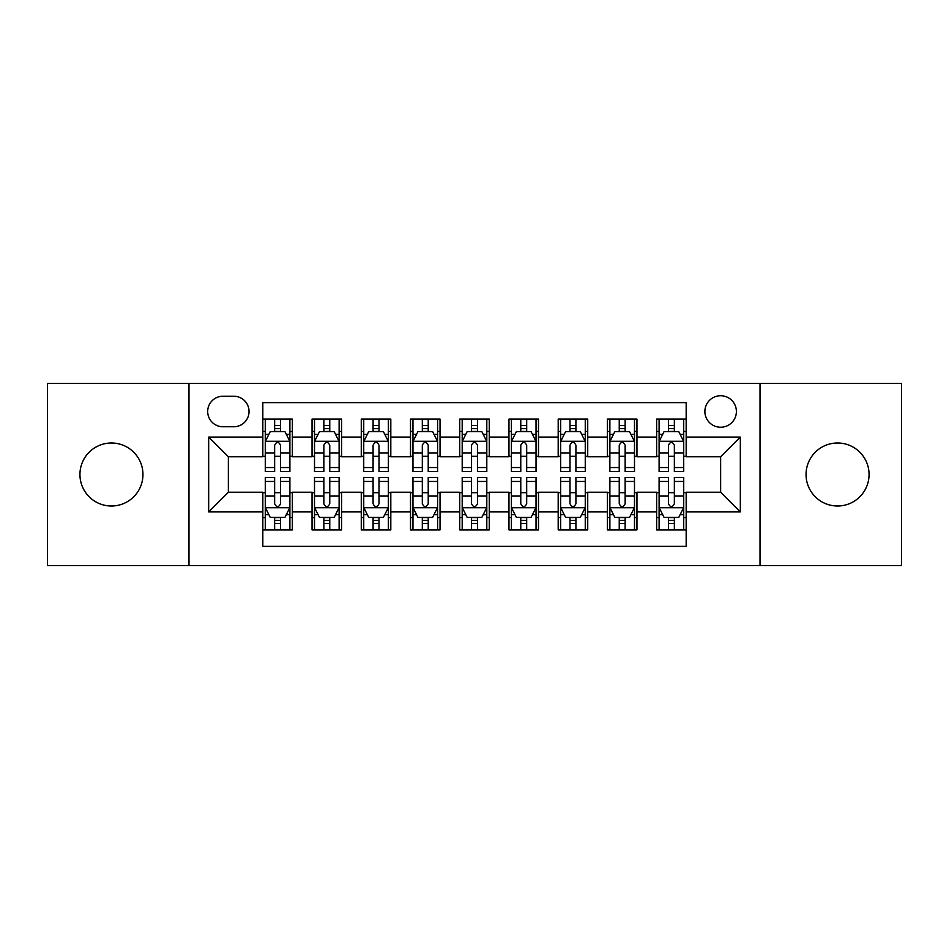 <?xml version="1.0" encoding="UTF-8"?>
<svg xmlns="http://www.w3.org/2000/svg" width="949" height="949" viewBox="0 0 949 949"><rect width="100%" height="100%" fill="white"/><g stroke="black" fill="none" stroke-linecap="round" stroke-linejoin="round"><path stroke-width="1.42" d="M837.552 442.993A31.507 31.507 0 0 0 806.045 474.5A31.507 31.507 0 0 0 837.552 506.007A31.507 31.507 0 0 0 869.059 474.5A31.507 31.507 0 0 0 837.552 442.993M111.448 442.993A31.507 31.507 0 0 0 79.941 474.5A31.507 31.507 0 0 0 111.448 506.007A31.507 31.507 0 0 0 142.955 474.5A31.507 31.507 0 0 0 111.448 442.993M720.635 395.733A15.753 15.753 0 0 0 704.882 411.486A15.753 15.753 0 0 0 720.635 427.24A15.753 15.753 0 0 0 736.388 411.486A15.753 15.753 0 0 0 720.635 395.733M760.019 565.568L901.55 565.568L901.55 383.432L760.019 383.432L760.019 565.568L188.981 565.568L188.981 383.432L47.45 383.432L47.45 565.568L188.981 565.568M686.174 419.114L656.637 419.114L656.637 437.086L636.957 437.086L636.957 456.777L656.637 456.777L656.637 437.086M636.957 437.086L636.957 419.114L607.419 419.114L607.419 437.086L587.728 437.086L587.728 456.777L607.419 456.777L607.419 437.086M587.728 437.086L587.728 419.114L558.19 419.114L558.19 437.086L538.498 437.086L538.498 456.777L558.19 456.777L558.19 437.086M538.498 437.086L538.498 419.114L508.961 419.114L508.961 437.086L489.269 437.086L489.269 456.777L508.961 456.777L508.961 437.086M489.269 437.086L489.269 419.114L459.731 419.114L459.731 437.086L440.039 437.086L440.039 456.777L459.731 456.777L459.731 437.086M440.039 437.086L440.039 419.114L410.502 419.114L410.502 437.086L390.81 437.086L390.81 456.777L410.502 456.777L410.502 437.086M390.81 437.086L390.81 419.114L361.272 419.114L361.272 437.086L341.581 437.086L341.581 456.777L361.272 456.777L361.272 437.086M341.581 437.086L341.581 419.114L312.043 419.114L312.043 456.777L292.363 456.777L292.363 419.114L262.826 419.114M262.826 529.886L292.363 529.886L292.363 492.223L312.043 492.223L312.043 529.886L341.581 529.886L341.581 492.223L361.272 492.223L361.272 511.914L341.581 511.914M361.272 511.914L361.272 529.886L390.81 529.886L390.81 492.223L410.502 492.223L410.502 511.914L390.81 511.914M410.502 511.914L410.502 529.886L440.039 529.886L440.039 492.223L459.731 492.223L459.731 511.914L440.039 511.914M459.731 511.914L459.731 529.886L489.269 529.886L489.269 492.223L508.961 492.223L508.961 511.914L489.269 511.914M508.961 511.914L508.961 529.886L538.498 529.886L538.498 492.223L558.19 492.223L558.19 511.914L538.498 511.914M558.19 511.914L558.19 529.886L587.728 529.886L587.728 492.223L607.419 492.223L607.419 511.914L587.728 511.914M607.419 511.914L607.419 529.886L636.957 529.886L636.957 492.223L656.637 492.223L656.637 511.914L636.957 511.914M222.944 426.753L233.774 426.753A15.255 15.255 0 0 0 249.041 411.486A15.255 15.255 0 0 0 233.774 396.231L222.944 396.231A15.255 15.255 0 0 0 207.689 411.486A15.255 15.255 0 0 0 222.944 426.753M760.019 383.432L188.981 383.432M686.174 437.086L686.174 402.625L262.826 402.625L262.826 456.777L228.365 456.777L228.365 492.223L262.826 492.223L262.826 546.375L686.174 546.375L686.174 492.223L720.635 492.223L720.635 456.777L686.174 456.777L686.174 437.086L740.327 437.086L740.327 511.914L686.174 511.914M262.826 511.914L208.673 511.914L208.673 437.086L262.826 437.086M656.637 511.914L656.637 529.886L686.174 529.886M262.826 431.427L265.281 431.427M274.641 431.427L280.548 431.427M289.896 431.427L292.363 431.427M262.826 456.291L265.281 456.291M274.641 456.291L280.548 456.291M289.896 456.291L292.363 456.291M262.826 492.709L265.281 492.709M274.641 492.709L280.548 492.709M289.896 492.709L292.363 492.709M262.826 517.573L265.281 517.573M274.641 517.573L280.548 517.573M289.896 517.573L292.363 517.573M312.043 456.291L314.51 456.291M323.858 456.291L329.766 456.291M339.125 456.291L341.581 456.291M312.043 431.427L314.51 431.427M323.858 431.427L329.766 431.427M339.125 431.427L341.581 431.427M312.043 492.709L314.51 492.709M323.858 492.709L329.766 492.709M339.125 492.709L341.581 492.709M312.043 517.573L314.51 517.573M323.858 517.573L329.766 517.573M339.125 517.573L341.581 517.573M361.272 492.709L363.74 492.709M373.087 492.709L378.995 492.709M388.355 492.709L390.81 492.709M361.272 517.573L363.74 517.573M373.087 517.573L378.995 517.573M388.355 517.573L390.81 517.573M361.272 431.427L363.74 431.427M373.087 431.427L378.995 431.427M388.355 431.427L390.81 431.427M361.272 456.291L363.74 456.291M373.087 456.291L378.995 456.291M388.355 456.291L390.81 456.291M410.502 492.709L412.969 492.709M422.317 492.709L428.224 492.709M437.584 492.709L440.039 492.709M410.502 517.573L412.969 517.573M422.317 517.573L428.224 517.573M437.584 517.573L440.039 517.573M410.502 431.427L412.969 431.427M422.317 431.427L428.224 431.427M437.584 431.427L440.039 431.427M410.502 456.291L412.969 456.291M422.317 456.291L428.224 456.291M437.584 456.291L440.039 456.291M459.731 492.709L462.199 492.709M471.546 492.709L477.454 492.709M486.801 492.709L489.269 492.709M459.731 517.573L462.199 517.573M471.546 517.573L477.454 517.573M486.801 517.573L489.269 517.573M459.731 431.427L462.199 431.427M471.546 431.427L477.454 431.427M486.801 431.427L489.269 431.427M459.731 456.291L462.199 456.291M471.546 456.291L477.454 456.291M486.801 456.291L489.269 456.291M508.961 492.709L511.416 492.709M520.776 492.709L526.683 492.709M536.031 492.709L538.498 492.709M508.961 517.573L511.416 517.573M520.776 517.573L526.683 517.573M536.031 517.573L538.498 517.573M508.961 431.427L511.416 431.427M520.776 431.427L526.683 431.427M536.031 431.427L538.498 431.427M508.961 456.291L511.416 456.291M520.776 456.291L526.683 456.291M536.031 456.291L538.498 456.291M558.19 492.709L560.645 492.709M570.005 492.709L575.913 492.709M585.26 492.709L587.728 492.709M558.19 517.573L560.645 517.573M570.005 517.573L575.913 517.573M585.26 517.573L587.728 517.573M558.19 431.427L560.645 431.427M570.005 431.427L575.913 431.427M585.26 431.427L587.728 431.427M558.19 456.291L560.645 456.291M570.005 456.291L575.913 456.291M585.26 456.291L587.728 456.291M607.419 492.709L609.875 492.709M619.234 492.709L625.142 492.709M634.49 492.709L636.957 492.709M607.419 517.573L609.875 517.573M619.234 517.573L625.142 517.573M634.49 517.573L636.957 517.573M607.419 431.427L609.875 431.427M619.234 431.427L625.142 431.427M634.49 431.427L636.957 431.427M607.419 456.291L609.875 456.291M619.234 456.291L625.142 456.291M634.49 456.291L636.957 456.291M656.637 492.709L659.104 492.709M668.452 492.709L674.359 492.709M683.719 492.709L686.174 492.709M656.637 517.573L659.104 517.573M668.452 517.573L674.359 517.573M683.719 517.573L686.174 517.573M656.637 431.427L659.104 431.427M668.452 431.427L674.359 431.427M683.719 431.427L686.174 431.427M656.637 456.291L659.104 456.291M668.452 456.291L674.359 456.291M683.719 456.291L686.174 456.291M228.365 456.777L208.673 437.086M228.365 492.223L208.673 511.914M740.327 437.086L720.635 456.777M740.327 511.914L720.635 492.223M280.548 425.52L274.641 425.52M289.896 467.537L280.548 467.537L280.548 471.546L289.896 471.546L289.896 441.522L284.973 431.676L270.204 431.676L265.281 441.522L265.281 471.546L274.641 471.546L274.641 467.537L265.281 467.537M265.281 441.522L265.281 419.114M289.896 441.522L289.896 419.114M274.641 431.676L274.641 419.114M280.548 419.114L280.548 431.676M280.548 467.537L280.548 445.211C278.579 441.415 276.61 441.415 274.641 445.211L274.641 467.537M274.641 523.48L280.548 523.48M265.281 481.463L274.641 481.463L274.641 477.454L265.281 477.454L265.281 507.478L270.204 517.324L284.973 517.324L289.896 507.478L289.896 477.454L280.548 477.454L280.548 481.463L289.896 481.463M289.896 507.478L289.896 529.886M265.281 507.478L265.281 529.886M280.548 517.324L280.548 529.886M274.641 529.886L274.641 517.324M274.641 481.463L274.641 503.789C276.598 507.585 278.567 507.585 280.548 503.789L280.548 481.463M329.766 425.52L323.858 425.52M339.125 467.537L329.766 467.537L329.766 471.546L339.125 471.546L339.125 441.522L334.202 431.676L319.433 431.676L314.51 441.522L314.51 471.546L323.858 471.546L323.858 467.537L314.51 467.537M314.51 441.522L314.51 419.114M339.125 441.522L339.125 419.114M323.858 431.676L323.858 419.114M329.766 419.114L329.766 431.676M329.766 467.537L329.766 445.211C327.808 441.415 325.839 441.415 323.858 445.211L323.858 467.537M378.995 425.52L373.087 425.52M388.355 467.537L378.995 467.537L378.995 471.546L388.355 471.546L388.355 441.522L383.432 431.676L368.663 431.676L363.74 441.522L363.74 471.546L373.087 471.546L373.087 467.537L363.74 467.537M363.74 441.522L363.74 419.114M388.355 441.522L388.355 419.114M373.087 431.676L373.087 419.114M378.995 419.114L378.995 431.676M378.995 467.537L378.995 445.211C377.038 441.415 375.069 441.415 373.087 445.211L373.087 467.537M428.224 425.52L422.317 425.52M437.584 467.537L428.224 467.537L428.224 471.546L437.584 471.546L437.584 441.522L432.661 431.676L417.892 431.676L412.969 441.522L412.969 471.546L422.317 471.546L422.317 467.537L412.969 467.537M412.969 441.522L412.969 419.114M437.584 441.522L437.584 419.114M422.317 431.676L422.317 419.114M428.224 419.114L428.224 431.676M428.224 467.537L428.224 445.211C426.255 441.415 424.286 441.415 422.317 445.211L422.317 467.537M477.454 425.52L471.546 425.52M486.801 467.537L477.454 467.537L477.454 471.546L486.801 471.546L486.801 441.522L481.878 431.676L467.122 431.676L462.199 441.522L462.199 471.546L471.546 471.546L471.546 467.537L462.199 467.537M462.199 441.522L462.199 419.114M486.801 441.522L486.801 419.114M471.546 431.676L471.546 419.114M477.454 419.114L477.454 431.676M477.454 467.537L477.454 445.211C475.485 441.415 473.515 441.415 471.546 445.211L471.546 467.537M323.858 523.48L329.766 523.48M314.51 481.463L323.858 481.463L323.858 477.454L314.51 477.454L314.51 507.478L319.433 517.324L334.202 517.324L339.125 507.478L339.125 477.454L329.766 477.454L329.766 481.463L339.125 481.463M339.125 507.478L339.125 529.886M314.51 507.478L314.51 529.886M329.766 517.324L329.766 529.886M323.858 529.886L323.858 517.324M323.858 481.463L323.858 503.789C325.827 507.585 327.796 507.585 329.766 503.789L329.766 481.463M373.087 523.48L378.995 523.48M363.74 481.463L373.087 481.463L373.087 477.454L363.74 477.454L363.74 507.478L368.663 517.324L383.432 517.324L388.355 507.478L388.355 477.454L378.995 477.454L378.995 481.463L388.355 481.463M388.355 507.478L388.355 529.886M363.74 507.478L363.74 529.886M378.995 517.324L378.995 529.886M373.087 529.886L373.087 517.324M373.087 481.463L373.087 503.789C375.057 507.585 377.026 507.585 378.995 503.789L378.995 481.463M422.317 523.48L428.224 523.48M412.969 481.463L422.317 481.463L422.317 477.454L412.969 477.454L412.969 507.478L417.892 517.324L432.661 517.324L437.584 507.478L437.584 477.454L428.224 477.454L428.224 481.463L437.584 481.463M437.584 507.478L437.584 529.886M412.969 507.478L412.969 529.886M428.224 517.324L428.224 529.886M422.317 529.886L422.317 517.324M422.317 481.463L422.317 503.789C424.286 507.585 426.255 507.585 428.224 503.789L428.224 481.463M471.546 523.48L477.454 523.48M462.199 481.463L471.546 481.463L471.546 477.454L462.199 477.454L462.199 507.478L467.122 517.324L481.878 517.324L486.801 507.478L486.801 477.454L477.454 477.454L477.454 481.463L486.801 481.463M486.801 507.478L486.801 529.886M462.199 507.478L462.199 529.886M477.454 517.324L477.454 529.886M471.546 529.886L471.546 517.324M471.546 481.463L471.546 503.789C473.515 507.585 475.485 507.585 477.454 503.789L477.454 481.463M526.683 425.52L520.776 425.52M536.031 467.537L526.683 467.537L526.683 471.546L536.031 471.546L536.031 441.522L531.108 431.676L516.339 431.676L511.416 441.522L511.416 471.546L520.776 471.546L520.776 467.537L511.416 467.537M511.416 441.522L511.416 419.114M536.031 441.522L536.031 419.114M520.776 431.676L520.776 419.114M526.683 419.114L526.683 431.676M526.683 467.537L526.683 445.211C524.714 441.415 522.745 441.415 520.776 445.211L520.776 467.537M520.776 523.48L526.683 523.48M511.416 481.463L520.776 481.463L520.776 477.454L511.416 477.454L511.416 507.478L516.339 517.324L531.108 517.324L536.031 507.478L536.031 477.454L526.683 477.454L526.683 481.463L536.031 481.463M536.031 507.478L536.031 529.886M511.416 507.478L511.416 529.886M526.683 517.324L526.683 529.886M520.776 529.886L520.776 517.324M520.776 481.463L520.776 503.789C522.745 507.585 524.714 507.585 526.683 503.789L526.683 481.463M575.913 425.52L570.005 425.52M585.26 467.537L575.913 467.537L575.913 471.546L585.26 471.546L585.26 441.522L580.337 431.676L565.568 431.676L560.645 441.522L560.645 471.546L570.005 471.546L570.005 467.537L560.645 467.537M560.645 441.522L560.645 419.114M585.26 441.522L585.26 419.114M570.005 431.676L570.005 419.114M575.913 419.114L575.913 431.676M575.913 467.537L575.913 445.211C573.943 441.415 571.974 441.415 570.005 445.211L570.005 467.537M570.005 523.48L575.913 523.48M560.645 481.463L570.005 481.463L570.005 477.454L560.645 477.454L560.645 507.478L565.568 517.324L580.337 517.324L585.26 507.478L585.26 477.454L575.913 477.454L575.913 481.463L585.26 481.463M585.26 507.478L585.26 529.886M560.645 507.478L560.645 529.886M575.913 517.324L575.913 529.886M570.005 529.886L570.005 517.324M570.005 481.463L570.005 503.789C571.962 507.585 573.931 507.585 575.913 503.789L575.913 481.463M625.142 425.52L619.234 425.52M634.49 467.537L625.142 467.537L625.142 471.546L634.49 471.546L634.49 441.522L629.567 431.676L614.798 431.676L609.875 441.522L609.875 471.546L619.234 471.546L619.234 467.537L609.875 467.537M609.875 441.522L609.875 419.114M634.49 441.522L634.49 419.114M619.234 431.676L619.234 419.114M625.142 419.114L625.142 431.676M625.142 467.537L625.142 445.211C623.173 441.415 621.204 441.415 619.234 445.211L619.234 467.537M619.234 523.48L625.142 523.48M609.875 481.463L619.234 481.463L619.234 477.454L609.875 477.454L609.875 507.478L614.798 517.324L629.567 517.324L634.49 507.478L634.49 477.454L625.142 477.454L625.142 481.463L634.49 481.463M634.49 507.478L634.49 529.886M609.875 507.478L609.875 529.886M625.142 517.324L625.142 529.886M619.234 529.886L619.234 517.324M619.234 481.463L619.234 503.789C621.192 507.585 623.161 507.585 625.142 503.789L625.142 481.463M674.359 425.52L668.452 425.52M683.719 467.537L674.359 467.537L674.359 471.546L683.719 471.546L683.719 441.522L678.796 431.676L664.027 431.676L659.104 441.522L659.104 471.546L668.452 471.546L668.452 467.537L659.104 467.537M659.104 441.522L659.104 419.114M683.719 441.522L683.719 419.114M668.452 431.676L668.452 419.114M674.359 419.114L674.359 431.676M674.359 467.537L674.359 445.211C672.402 441.415 670.433 441.415 668.452 445.211L668.452 467.537M668.452 523.48L674.359 523.48M659.104 481.463L668.452 481.463L668.452 477.454L659.104 477.454L659.104 507.478L664.027 517.324L678.796 517.324L683.719 507.478L683.719 477.454L674.359 477.454L674.359 481.463L683.719 481.463M683.719 507.478L683.719 529.886M659.104 507.478L659.104 529.886M674.359 517.324L674.359 529.886M668.452 529.886L668.452 517.324M668.452 481.463L668.452 503.789C670.421 507.585 672.39 507.585 674.359 503.789L674.359 481.463M312.043 511.914L292.363 511.914M312.043 437.086L292.363 437.086M289.777 441.273L265.4 441.273M265.281 434.381L268.852 434.381M286.325 434.381L289.896 434.381M274.641 452.922L265.281 452.922M289.896 452.922L280.548 452.922M280.548 428.651L274.641 428.651M265.4 507.727L289.777 507.727M289.896 514.619L286.325 514.619M268.852 514.619L265.281 514.619M280.548 496.078L289.896 496.078M265.281 496.078L274.641 496.078M274.641 520.349L280.548 520.349M339.007 441.273L314.629 441.273M314.51 434.381L318.081 434.381M335.555 434.381L339.125 434.381M323.858 452.922L314.51 452.922M339.125 452.922L329.766 452.922M329.766 428.651L323.858 428.651M388.224 441.273L363.858 441.273M363.74 434.381L367.31 434.381M384.784 434.381L388.355 434.381M373.087 452.922L363.74 452.922M388.355 452.922L378.995 452.922M378.995 428.651L373.087 428.651M437.453 441.273L413.088 441.273M412.969 434.381L416.528 434.381M434.013 434.381L437.584 434.381M422.317 452.922L412.969 452.922M437.584 452.922L428.224 452.922M428.224 428.651L422.317 428.651M486.683 441.273L462.317 441.273M462.199 434.381L465.757 434.381M483.243 434.381L486.801 434.381M471.546 452.922L462.199 452.922M486.801 452.922L477.454 452.922M477.454 428.651L471.546 428.651M314.629 507.727L339.007 507.727M339.125 514.619L335.555 514.619M318.081 514.619L314.51 514.619M329.766 496.078L339.125 496.078M314.51 496.078L323.858 496.078M323.858 520.349L329.766 520.349M363.858 507.727L388.224 507.727M388.355 514.619L384.784 514.619M367.31 514.619L363.74 514.619M378.995 496.078L388.355 496.078M363.74 496.078L373.087 496.078M373.087 520.349L378.995 520.349M413.088 507.727L437.453 507.727M437.584 514.619L434.013 514.619M416.528 514.619L412.969 514.619M428.224 496.078L437.584 496.078M412.969 496.078L422.317 496.078M422.317 520.349L428.224 520.349M462.317 507.727L486.683 507.727M486.801 514.619L483.243 514.619M465.757 514.619L462.199 514.619M477.454 496.078L486.801 496.078M462.199 496.078L471.546 496.078M471.546 520.349L477.454 520.349M535.912 441.273L511.547 441.273M511.416 434.381L514.987 434.381M532.472 434.381L536.031 434.381M520.776 452.922L511.416 452.922M536.031 452.922L526.683 452.922M526.683 428.651L520.776 428.651M511.547 507.727L535.912 507.727M536.031 514.619L532.472 514.619M514.987 514.619L511.416 514.619M526.683 496.078L536.031 496.078M511.416 496.078L520.776 496.078M520.776 520.349L526.683 520.349M585.142 441.273L560.776 441.273M560.645 434.381L564.216 434.381M581.69 434.381L585.26 434.381M570.005 452.922L560.645 452.922M585.26 452.922L575.913 452.922M575.913 428.651L570.005 428.651M560.776 507.727L585.142 507.727M585.26 514.619L581.69 514.619M564.216 514.619L560.645 514.619M575.913 496.078L585.26 496.078M560.645 496.078L570.005 496.078M570.005 520.349L575.913 520.349M634.371 441.273L609.993 441.273M609.875 434.381L613.445 434.381M630.919 434.381L634.49 434.381M619.234 452.922L609.875 452.922M634.49 452.922L625.142 452.922M625.142 428.651L619.234 428.651M609.993 507.727L634.371 507.727M634.49 514.619L630.919 514.619M613.445 514.619L609.875 514.619M625.142 496.078L634.49 496.078M609.875 496.078L619.234 496.078M619.234 520.349L625.142 520.349M683.6 441.273L659.223 441.273M659.104 434.381L662.675 434.381M680.148 434.381L683.719 434.381M668.452 452.922L659.104 452.922M683.719 452.922L674.359 452.922M674.359 428.651L668.452 428.651M659.223 507.727L683.6 507.727M683.719 514.619L680.148 514.619M662.675 514.619L659.104 514.619M674.359 496.078L683.719 496.078M659.104 496.078L668.452 496.078M668.452 520.349L674.359 520.349"/></g></svg>
